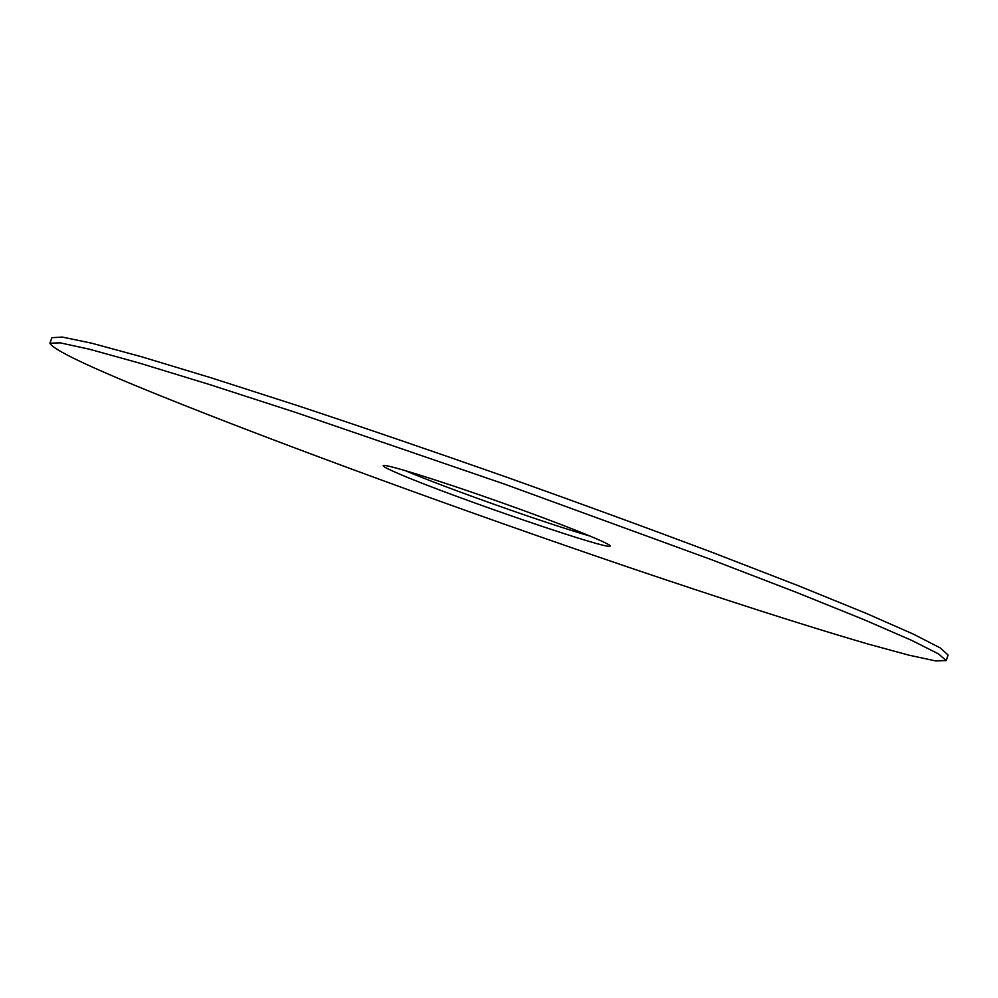 <?xml version="1.0" encoding="UTF-8"?>
<svg xmlns="http://www.w3.org/2000/svg" width="998" height="998" viewBox="0 0 998 998"><rect width="100%" height="100%" fill="white"/><g stroke="black" fill="none" stroke-linecap="round" stroke-linejoin="round"><path stroke-width="1.5" d="M159.53 395.408C283.058 445.258 464.631 511.438 626.956 566.714C719.458 598.089 805.361 625.808 868.472 644.159L908.716 655.112L935.662 660.938L946.191 660.589L938.444 653.852L911.473 640.279L864.056 619.683L796.454 592.4L710.801 559.429L504.364 484.055L296.493 412.71L209.193 384.43L139.471 363.097L89.67 349.275L60.167 342.838L49.9 343.2C52.969 349.762 89.508 367.164 159.53 395.408M401.371 474.848C455.525 497.99 610.901 551.158 610.102 546.018C611.899 544.11 560.739 523.563 498.214 501.433C435.689 479.277 383.007 463.047 383.195 465.667C383.157 466.665 389.22 469.721 401.371 474.848M946.191 660.589L948.1 655.05L940.44 648.039L913.557 634.217L866.239 613.383L798.712 585.876L713.146 552.742C648.338 528.354 579.551 503.179 506.784 477.219C433.905 451.607 364.607 427.88 298.889 406.049L211.539 377.943L141.753 356.822L91.866 343.237L62.275 337.062L51.908 337.686L49.9 343.2M404.701 470.432C446.293 488.134 546.929 523.775 590.404 536.188"/></g></svg>
